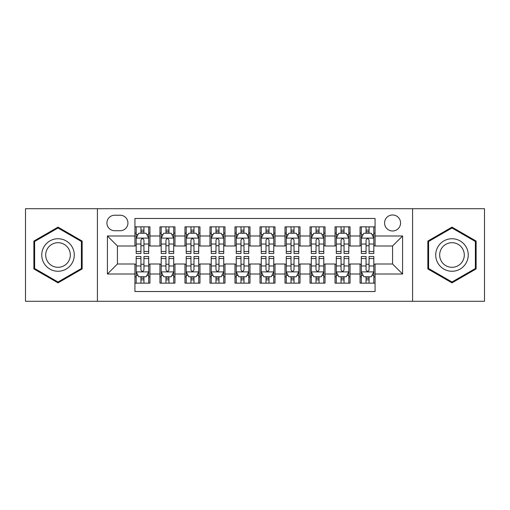 <?xml version="1.0" encoding="UTF-8"?>
<svg xmlns="http://www.w3.org/2000/svg" width="510" height="510" viewBox="0 0 510 510"><rect width="100%" height="100%" fill="white"/><g stroke="black" fill="none" stroke-linecap="round" stroke-linejoin="round"><path stroke-width="0.76" d="M392.572 214.978A8.007 8.007 0 0 0 384.572 222.985A8.007 8.007 0 0 0 392.572 230.985A8.007 8.007 0 0 0 400.579 222.985A8.007 8.007 0 0 0 392.572 214.978M412.584 301.276L484.5 301.276L484.5 208.724L412.584 208.724L412.584 301.276L97.416 301.276L97.416 208.724L25.5 208.724L25.5 301.276L97.416 301.276M375.067 226.861L360.06 226.861L360.06 235.99L350.051 235.99L350.051 245.992L360.06 245.992L360.06 235.99M350.051 235.99L350.051 226.861L335.044 226.861L335.044 235.99L325.036 235.99L325.036 245.992L335.044 245.992L335.044 235.99M325.036 235.99L325.036 226.861L310.029 226.861L310.029 235.99L300.027 235.99L300.027 245.992L310.029 245.992L310.029 235.99M300.027 235.99L300.027 226.861L285.013 226.861L285.013 235.99L275.011 235.99L275.011 245.992L285.013 245.992L285.013 235.99M275.011 235.99L275.011 226.861L260.004 226.861L260.004 235.99L249.996 235.99L249.996 245.992L260.004 245.992L260.004 235.99M249.996 235.99L249.996 226.861L234.989 226.861L234.989 235.99L224.987 235.99L224.987 245.992L234.989 245.992L234.989 235.99M224.987 235.99L224.987 226.861L209.973 226.861L209.973 235.99L199.971 235.99L199.971 245.992L209.973 245.992L209.973 235.99M199.971 235.99L199.971 226.861L184.964 226.861L184.964 235.99L174.955 235.99L174.955 245.992L184.964 245.992L184.964 235.99M174.955 235.99L174.955 226.861L159.949 226.861L159.949 245.992L149.94 245.992L149.94 226.861L134.933 226.861M134.933 283.139L149.94 283.139L149.94 264.008L159.949 264.008L159.949 283.139L174.955 283.139L174.955 264.008L184.964 264.008L184.964 274.01L174.955 274.01M184.964 274.01L184.964 283.139L199.971 283.139L199.971 264.008L209.973 264.008L209.973 274.01L199.971 274.01M209.973 274.01L209.973 283.139L224.987 283.139L224.987 264.008L234.989 264.008L234.989 274.01L224.987 274.01M234.989 274.01L234.989 283.139L249.996 283.139L249.996 264.008L260.004 264.008L260.004 274.01L249.996 274.01M260.004 274.01L260.004 283.139L275.011 283.139L275.011 264.008L285.013 264.008L285.013 274.01L275.011 274.01M285.013 274.01L285.013 283.139L300.027 283.139L300.027 264.008L310.029 264.008L310.029 274.01L300.027 274.01M310.029 274.01L310.029 283.139L325.036 283.139L325.036 264.008L335.044 264.008L335.044 274.01L325.036 274.01M335.044 274.01L335.044 283.139L350.051 283.139L350.051 264.008L360.06 264.008L360.06 274.01L350.051 274.01M114.673 230.737L120.175 230.737A7.752 7.752 0 0 0 127.933 222.985A7.752 7.752 0 0 0 120.175 215.226L114.673 215.226A7.752 7.752 0 0 0 106.921 222.985A7.752 7.752 0 0 0 114.673 230.737M412.584 208.724L97.416 208.724M375.067 235.99L375.067 218.478L134.933 218.478L134.933 245.992L117.427 245.992L117.427 264.008L134.933 264.008L134.933 291.522L375.067 291.522L375.067 264.008L392.572 264.008L392.572 245.992L375.067 245.992L375.067 235.99L402.581 235.99L402.581 274.01L375.067 274.01M134.933 274.01L107.419 274.01L107.419 235.99L134.933 235.99M360.06 274.01L360.06 283.139L375.067 283.139M134.933 233.115L136.183 233.115M140.939 233.115L143.941 233.115M148.69 233.115L149.94 233.115M134.933 245.743L136.183 245.743M140.939 245.743L143.941 245.743M148.69 245.743L149.94 245.743M134.933 264.256L136.183 264.256M140.939 264.256L143.941 264.256M148.69 264.256L149.94 264.256M134.933 276.885L136.183 276.885M140.939 276.885L143.941 276.885M148.69 276.885L149.94 276.885M159.949 245.743L161.198 245.743M165.954 245.743L168.95 245.743M173.706 245.743L174.955 245.743M159.949 233.115L161.198 233.115M165.954 233.115L168.95 233.115M173.706 233.115L174.955 233.115M159.949 264.256L161.198 264.256M165.954 264.256L168.95 264.256M173.706 264.256L174.955 264.256M159.949 276.885L161.198 276.885M165.954 276.885L168.95 276.885M173.706 276.885L174.955 276.885M184.964 264.256L186.214 264.256M190.963 264.256L193.966 264.256M198.721 264.256L199.971 264.256M184.964 276.885L186.214 276.885M190.963 276.885L193.966 276.885M198.721 276.885L199.971 276.885M184.964 233.115L186.214 233.115M190.963 233.115L193.966 233.115M198.721 233.115L199.971 233.115M184.964 245.743L186.214 245.743M190.963 245.743L193.966 245.743M198.721 245.743L199.971 245.743M209.973 264.256L211.229 264.256M215.979 264.256L218.981 264.256M223.731 264.256L224.987 264.256M209.973 276.885L211.229 276.885M215.979 276.885L218.981 276.885M223.731 276.885L224.987 276.885M209.973 233.115L211.229 233.115M215.979 233.115L218.981 233.115M223.731 233.115L224.987 233.115M209.973 245.743L211.229 245.743M215.979 245.743L218.981 245.743M223.731 245.743L224.987 245.743M234.989 264.256L236.238 264.256M240.994 264.256L243.997 264.256M248.746 264.256L249.996 264.256M234.989 276.885L236.238 276.885M240.994 276.885L243.997 276.885M248.746 276.885L249.996 276.885M234.989 233.115L236.238 233.115M240.994 233.115L243.997 233.115M248.746 233.115L249.996 233.115M234.989 245.743L236.238 245.743M240.994 245.743L243.997 245.743M248.746 245.743L249.996 245.743M260.004 264.256L261.254 264.256M266.003 264.256L269.006 264.256M273.762 264.256L275.011 264.256M260.004 276.885L261.254 276.885M266.003 276.885L269.006 276.885M273.762 276.885L275.011 276.885M260.004 233.115L261.254 233.115M266.003 233.115L269.006 233.115M273.762 233.115L275.011 233.115M260.004 245.743L261.254 245.743M266.003 245.743L269.006 245.743M273.762 245.743L275.011 245.743M285.013 264.256L286.269 264.256M291.019 264.256L294.021 264.256M298.771 264.256L300.027 264.256M285.013 276.885L286.269 276.885M291.019 276.885L294.021 276.885M298.771 276.885L300.027 276.885M285.013 233.115L286.269 233.115M291.019 233.115L294.021 233.115M298.771 233.115L300.027 233.115M285.013 245.743L286.269 245.743M291.019 245.743L294.021 245.743M298.771 245.743L300.027 245.743M310.029 264.256L311.278 264.256M316.034 264.256L319.037 264.256M323.786 264.256L325.036 264.256M310.029 276.885L311.278 276.885M316.034 276.885L319.037 276.885M323.786 276.885L325.036 276.885M310.029 233.115L311.278 233.115M316.034 233.115L319.037 233.115M323.786 233.115L325.036 233.115M310.029 245.743L311.278 245.743M316.034 245.743L319.037 245.743M323.786 245.743L325.036 245.743M335.044 264.256L336.294 264.256M341.05 264.256L344.046 264.256M348.802 264.256L350.051 264.256M335.044 276.885L336.294 276.885M341.05 276.885L344.046 276.885M348.802 276.885L350.051 276.885M335.044 233.115L336.294 233.115M341.05 233.115L344.046 233.115M348.802 233.115L350.051 233.115M335.044 245.743L336.294 245.743M341.05 245.743L344.046 245.743M348.802 245.743L350.051 245.743M360.06 264.256L361.309 264.256M366.059 264.256L369.061 264.256M373.817 264.256L375.067 264.256M360.06 276.885L361.309 276.885M366.059 276.885L369.061 276.885M373.817 276.885L375.067 276.885M360.06 233.115L361.309 233.115M366.059 233.115L369.061 233.115M373.817 233.115L375.067 233.115M360.06 245.743L361.309 245.743M366.059 245.743L369.061 245.743M373.817 245.743L375.067 245.743M117.427 245.992L107.419 235.99M117.427 264.008L107.419 274.01M402.581 235.99L392.572 245.992M402.581 274.01L392.572 264.008M58.019 282.872L82.155 268.936L82.155 241.064L58.019 227.128L33.877 241.064L33.877 268.936L58.019 282.872M476.123 241.064L451.981 227.128L427.845 241.064L427.845 268.936L451.981 282.872L476.123 268.936L476.123 241.064M143.941 230.112L140.939 230.112M148.69 251.462L143.941 251.462L143.941 253.502L148.69 253.502L148.69 238.24L146.191 233.236L138.688 233.236L136.183 238.24L136.183 253.502L140.939 253.502L140.939 251.462L136.183 251.462M136.183 238.24L136.183 226.861M148.69 238.24L148.69 226.861M140.939 233.236L140.939 226.861M143.941 226.861L143.941 233.236M143.941 251.462L143.941 240.114C142.94 238.189 141.939 238.189 140.939 240.114L140.939 251.462M140.939 279.888L143.941 279.888M136.183 258.538L140.939 258.538L140.939 256.498L136.183 256.498L136.183 271.76L138.688 276.764L146.191 276.764L148.69 271.76L148.69 256.498L143.941 256.498L143.941 258.538L148.69 258.538M148.69 271.76L148.69 283.139M136.183 271.76L136.183 283.139M143.941 276.764L143.941 283.139M140.939 283.139L140.939 276.764M140.939 258.538L140.939 269.886C141.939 271.811 142.94 271.811 143.941 269.886L143.941 258.538M58.019 238.744A16.256 16.256 0 0 0 41.756 255A16.256 16.256 0 0 0 58.019 271.256A16.256 16.256 0 0 0 74.275 255A16.256 16.256 0 0 0 58.019 238.744M58.019 242.69A12.31 12.31 0 0 0 45.709 255A12.31 12.31 0 0 0 58.019 267.31A12.31 12.31 0 0 0 70.329 255A12.31 12.31 0 0 0 58.019 242.69M81.402 268.502L58.019 282.005L34.629 268.502L34.629 241.498L58.019 227.995L81.402 241.498L81.402 268.502M437.899 246.872A16.256 16.256 0 0 0 443.853 269.082A16.256 16.256 0 0 0 466.063 263.128A16.256 16.256 0 0 0 460.109 240.918A16.256 16.256 0 0 0 437.899 246.872M441.322 248.848A12.31 12.31 0 0 0 445.829 265.659A12.31 12.31 0 0 0 462.64 261.152A12.31 12.31 0 0 0 458.139 244.341A12.31 12.31 0 0 0 441.322 248.848M475.371 241.498L475.371 268.502L451.981 282.005L428.598 268.502L428.598 241.498L451.981 227.995L475.371 241.498M168.95 230.112L165.954 230.112M173.706 251.462L168.95 251.462L168.95 253.502L173.706 253.502L173.706 238.24L171.207 233.236L163.697 233.236L161.198 238.24L161.198 253.502L165.954 253.502L165.954 251.462L161.198 251.462M161.198 238.24L161.198 226.861M173.706 238.24L173.706 226.861M165.954 233.236L165.954 226.861M168.95 226.861L168.95 233.236M168.95 251.462L168.95 240.114C167.956 238.189 166.955 238.189 165.954 240.114L165.954 251.462M193.966 230.112L190.963 230.112M198.721 251.462L193.966 251.462L193.966 253.502L198.721 253.502L198.721 238.24L196.216 233.236L188.713 233.236L186.214 238.24L186.214 253.502L190.963 253.502L190.963 251.462L186.214 251.462M186.214 238.24L186.214 226.861M198.721 238.24L198.721 226.861M190.963 233.236L190.963 226.861M193.966 226.861L193.966 233.236M193.966 251.462L193.966 240.114C192.965 238.189 191.964 238.189 190.963 240.114L190.963 251.462M218.981 230.112L215.979 230.112M223.731 251.462L218.981 251.462L218.981 253.502L223.731 253.502L223.731 238.24L221.232 233.236L213.728 233.236L211.229 238.24L211.229 253.502L215.979 253.502L215.979 251.462L211.229 251.462M211.229 238.24L211.229 226.861M223.731 238.24L223.731 226.861M215.979 233.236L215.979 226.861M218.981 226.861L218.981 233.236M218.981 251.462L218.981 240.114C217.98 238.189 216.98 238.189 215.979 240.114L215.979 251.462M243.997 230.112L240.994 230.112M248.746 251.462L243.997 251.462L243.997 253.502L248.746 253.502L248.746 238.24L246.247 233.236L238.744 233.236L236.238 238.24L236.238 253.502L240.994 253.502L240.994 251.462L236.238 251.462M236.238 238.24L236.238 226.861M248.746 238.24L248.746 226.861M240.994 233.236L240.994 226.861M243.997 226.861L243.997 233.236M243.997 251.462L243.997 240.114C242.996 238.189 241.995 238.189 240.994 240.114L240.994 251.462M165.954 279.888L168.95 279.888M161.198 258.538L165.954 258.538L165.954 256.498L161.198 256.498L161.198 271.76L163.697 276.764L171.207 276.764L173.706 271.76L173.706 256.498L168.95 256.498L168.95 258.538L173.706 258.538M173.706 271.76L173.706 283.139M161.198 271.76L161.198 283.139M168.95 276.764L168.95 283.139M165.954 283.139L165.954 276.764M165.954 258.538L165.954 269.886C166.948 271.811 167.949 271.811 168.95 269.886L168.95 258.538M190.963 279.888L193.966 279.888M186.214 258.538L190.963 258.538L190.963 256.498L186.214 256.498L186.214 271.76L188.713 276.764L196.216 276.764L198.721 271.76L198.721 256.498L193.966 256.498L193.966 258.538L198.721 258.538M198.721 271.76L198.721 283.139M186.214 271.76L186.214 283.139M193.966 276.764L193.966 283.139M190.963 283.139L190.963 276.764M190.963 258.538L190.963 269.886C191.964 271.811 192.965 271.811 193.966 269.886L193.966 258.538M215.979 279.888L218.981 279.888M211.229 258.538L215.979 258.538L215.979 256.498L211.229 256.498L211.229 271.76L213.728 276.764L221.232 276.764L223.731 271.76L223.731 256.498L218.981 256.498L218.981 258.538L223.731 258.538M223.731 271.76L223.731 283.139M211.229 271.76L211.229 283.139M218.981 276.764L218.981 283.139M215.979 283.139L215.979 276.764M215.979 258.538L215.979 269.886C216.98 271.811 217.98 271.811 218.981 269.886L218.981 258.538M240.994 279.888L243.997 279.888M236.238 258.538L240.994 258.538L240.994 256.498L236.238 256.498L236.238 271.76L238.744 276.764L246.247 276.764L248.746 271.76L248.746 256.498L243.997 256.498L243.997 258.538L248.746 258.538M248.746 271.76L248.746 283.139M236.238 271.76L236.238 283.139M243.997 276.764L243.997 283.139M240.994 283.139L240.994 276.764M240.994 258.538L240.994 269.886C241.989 271.811 242.989 271.811 243.997 269.886L243.997 258.538M269.006 230.112L266.003 230.112M273.762 251.462L269.006 251.462L269.006 253.502L273.762 253.502L273.762 238.24L271.256 233.236L263.753 233.236L261.254 238.24L261.254 253.502L266.003 253.502L266.003 251.462L261.254 251.462M261.254 238.24L261.254 226.861M273.762 238.24L273.762 226.861M266.003 233.236L266.003 226.861M269.006 226.861L269.006 233.236M269.006 251.462L269.006 240.114C268.011 238.189 267.01 238.189 266.003 240.114L266.003 251.462M266.003 279.888L269.006 279.888M261.254 258.538L266.003 258.538L266.003 256.498L261.254 256.498L261.254 271.76L263.753 276.764L271.256 276.764L273.762 271.76L273.762 256.498L269.006 256.498L269.006 258.538L273.762 258.538M273.762 271.76L273.762 283.139M261.254 271.76L261.254 283.139M269.006 276.764L269.006 283.139M266.003 283.139L266.003 276.764M266.003 258.538L266.003 269.886C267.004 271.811 268.005 271.811 269.006 269.886L269.006 258.538M294.021 230.112L291.019 230.112M298.771 251.462L294.021 251.462L294.021 253.502L298.771 253.502L298.771 238.24L296.272 233.236L288.768 233.236L286.269 238.24L286.269 253.502L291.019 253.502L291.019 251.462L286.269 251.462M286.269 238.24L286.269 226.861M298.771 238.24L298.771 226.861M291.019 233.236L291.019 226.861M294.021 226.861L294.021 233.236M294.021 251.462L294.021 240.114C293.02 238.189 292.02 238.189 291.019 240.114L291.019 251.462M291.019 279.888L294.021 279.888M286.269 258.538L291.019 258.538L291.019 256.498L286.269 256.498L286.269 271.76L288.768 276.764L296.272 276.764L298.771 271.76L298.771 256.498L294.021 256.498L294.021 258.538L298.771 258.538M298.771 271.76L298.771 283.139M286.269 271.76L286.269 283.139M294.021 276.764L294.021 283.139M291.019 283.139L291.019 276.764M291.019 258.538L291.019 269.886C292.02 271.811 293.02 271.811 294.021 269.886L294.021 258.538M319.037 230.112L316.034 230.112M323.786 251.462L319.037 251.462L319.037 253.502L323.786 253.502L323.786 238.24L321.287 233.236L313.784 233.236L311.278 238.24L311.278 253.502L316.034 253.502L316.034 251.462L311.278 251.462M311.278 238.24L311.278 226.861M323.786 238.24L323.786 226.861M316.034 233.236L316.034 226.861M319.037 226.861L319.037 233.236M319.037 251.462L319.037 240.114C318.036 238.189 317.035 238.189 316.034 240.114L316.034 251.462M316.034 279.888L319.037 279.888M311.278 258.538L316.034 258.538L316.034 256.498L311.278 256.498L311.278 271.76L313.784 276.764L321.287 276.764L323.786 271.76L323.786 256.498L319.037 256.498L319.037 258.538L323.786 258.538M323.786 271.76L323.786 283.139M311.278 271.76L311.278 283.139M319.037 276.764L319.037 283.139M316.034 283.139L316.034 276.764M316.034 258.538L316.034 269.886C317.035 271.811 318.036 271.811 319.037 269.886L319.037 258.538M344.046 230.112L341.05 230.112M348.802 251.462L344.046 251.462L344.046 253.502L348.802 253.502L348.802 238.24L346.303 233.236L338.793 233.236L336.294 238.24L336.294 253.502L341.05 253.502L341.05 251.462L336.294 251.462M336.294 238.24L336.294 226.861M348.802 238.24L348.802 226.861M341.05 233.236L341.05 226.861M344.046 226.861L344.046 233.236M344.046 251.462L344.046 240.114C343.051 238.189 342.051 238.189 341.05 240.114L341.05 251.462M341.05 279.888L344.046 279.888M336.294 258.538L341.05 258.538L341.05 256.498L336.294 256.498L336.294 271.76L338.793 276.764L346.303 276.764L348.802 271.76L348.802 256.498L344.046 256.498L344.046 258.538L348.802 258.538M348.802 271.76L348.802 283.139M336.294 271.76L336.294 283.139M344.046 276.764L344.046 283.139M341.05 283.139L341.05 276.764M341.05 258.538L341.05 269.886C342.044 271.811 343.045 271.811 344.046 269.886L344.046 258.538M369.061 230.112L366.059 230.112M373.817 251.462L369.061 251.462L369.061 253.502L373.817 253.502L373.817 238.24L371.312 233.236L363.808 233.236L361.309 238.24L361.309 253.502L366.059 253.502L366.059 251.462L361.309 251.462M361.309 238.24L361.309 226.861M373.817 238.24L373.817 226.861M366.059 233.236L366.059 226.861M369.061 226.861L369.061 233.236M369.061 251.462L369.061 240.114C368.061 238.189 367.06 238.189 366.059 240.114L366.059 251.462M366.059 279.888L369.061 279.888M361.309 258.538L366.059 258.538L366.059 256.498L361.309 256.498L361.309 271.76L363.808 276.764L371.312 276.764L373.817 271.76L373.817 256.498L369.061 256.498L369.061 258.538L373.817 258.538M373.817 271.76L373.817 283.139M361.309 271.76L361.309 283.139M369.061 276.764L369.061 283.139M366.059 283.139L366.059 276.764M366.059 258.538L366.059 269.886C367.06 271.811 368.061 271.811 369.061 269.886L369.061 258.538M159.949 274.01L149.94 274.01M159.949 235.99L149.94 235.99M148.627 238.113L136.246 238.113M136.183 234.613L138 234.613M146.88 234.613L148.69 234.613M140.939 244.041L136.183 244.041M148.69 244.041L143.941 244.041M143.941 231.706L140.939 231.706M136.246 271.887L148.627 271.887M148.69 275.387L146.88 275.387M138 275.387L136.183 275.387M143.941 265.959L148.69 265.959M136.183 265.959L140.939 265.959M140.939 278.294L143.941 278.294M173.642 238.113L161.262 238.113M161.198 234.613L163.015 234.613M171.895 234.613L173.706 234.613M165.954 244.041L161.198 244.041M173.706 244.041L168.95 244.041M168.95 231.706L165.954 231.706M198.658 238.113L186.277 238.113M186.214 234.613L188.024 234.613M196.905 234.613L198.721 234.613M190.963 244.041L186.214 244.041M198.721 244.041L193.966 244.041M193.966 231.706L190.963 231.706M223.673 238.113L211.287 238.113M211.229 234.613L213.04 234.613M221.92 234.613L223.731 234.613M215.979 244.041L211.229 244.041M223.731 244.041L218.981 244.041M218.981 231.706L215.979 231.706M248.682 238.113L236.302 238.113M236.238 234.613L238.055 234.613M246.936 234.613L248.746 234.613M240.994 244.041L236.238 244.041M248.746 244.041L243.997 244.041M243.997 231.706L240.994 231.706M161.262 271.887L173.642 271.887M173.706 275.387L171.895 275.387M163.015 275.387L161.198 275.387M168.95 265.959L173.706 265.959M161.198 265.959L165.954 265.959M165.954 278.294L168.95 278.294M186.277 271.887L198.658 271.887M198.721 275.387L196.905 275.387M188.024 275.387L186.214 275.387M193.966 265.959L198.721 265.959M186.214 265.959L190.963 265.959M190.963 278.294L193.966 278.294M211.287 271.887L223.673 271.887M223.731 275.387L221.92 275.387M213.04 275.387L211.229 275.387M218.981 265.959L223.731 265.959M211.229 265.959L215.979 265.959M215.979 278.294L218.981 278.294M236.302 271.887L248.682 271.887M248.746 275.387L246.936 275.387M238.055 275.387L236.238 275.387M243.997 265.959L248.746 265.959M236.238 265.959L240.994 265.959M240.994 278.294L243.997 278.294M273.698 238.113L261.318 238.113M261.254 234.613L263.064 234.613M271.945 234.613L273.762 234.613M266.003 244.041L261.254 244.041M273.762 244.041L269.006 244.041M269.006 231.706L266.003 231.706M261.318 271.887L273.698 271.887M273.762 275.387L271.945 275.387M263.064 275.387L261.254 275.387M269.006 265.959L273.762 265.959M261.254 265.959L266.003 265.959M266.003 278.294L269.006 278.294M298.713 238.113L286.327 238.113M286.269 234.613L288.08 234.613M296.96 234.613L298.771 234.613M291.019 244.041L286.269 244.041M298.771 244.041L294.021 244.041M294.021 231.706L291.019 231.706M286.327 271.887L298.713 271.887M298.771 275.387L296.96 275.387M288.08 275.387L286.269 275.387M294.021 265.959L298.771 265.959M286.269 265.959L291.019 265.959M291.019 278.294L294.021 278.294M323.722 238.113L311.342 238.113M311.278 234.613L313.095 234.613M321.976 234.613L323.786 234.613M316.034 244.041L311.278 244.041M323.786 244.041L319.037 244.041M319.037 231.706L316.034 231.706M311.342 271.887L323.722 271.887M323.786 275.387L321.976 275.387M313.095 275.387L311.278 275.387M319.037 265.959L323.786 265.959M311.278 265.959L316.034 265.959M316.034 278.294L319.037 278.294M348.738 238.113L336.358 238.113M336.294 234.613L338.104 234.613M346.985 234.613L348.802 234.613M341.05 244.041L336.294 244.041M348.802 244.041L344.046 244.041M344.046 231.706L341.05 231.706M336.358 271.887L348.738 271.887M348.802 275.387L346.985 275.387M338.104 275.387L336.294 275.387M344.046 265.959L348.802 265.959M336.294 265.959L341.05 265.959M341.05 278.294L344.046 278.294M373.753 238.113L361.373 238.113M361.309 234.613L363.12 234.613M372 234.613L373.817 234.613M366.059 244.041L361.309 244.041M373.817 244.041L369.061 244.041M369.061 231.706L366.059 231.706M361.373 271.887L373.753 271.887M373.817 275.387L372 275.387M363.12 275.387L361.309 275.387M369.061 265.959L373.817 265.959M361.309 265.959L366.059 265.959M366.059 278.294L369.061 278.294"/></g></svg>
